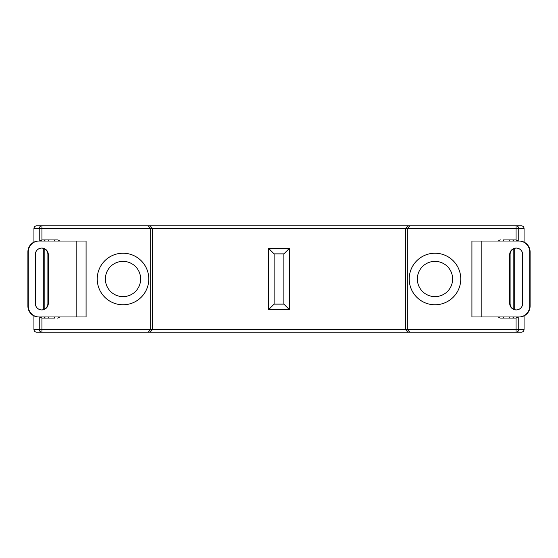 <?xml version="1.0" encoding="UTF-8"?>
<svg xmlns="http://www.w3.org/2000/svg" width="558" height="558" viewBox="0 0 558 558"><rect width="100%" height="100%" fill="white"/><g stroke="black" fill="none" stroke-linecap="round" stroke-linejoin="round"><path stroke-width="0.84" d="M515.822 239.933L509.301 239.933L516.059 239.947L516.059 228.543L41.941 228.543L41.941 225.83L36.647 225.83L521.353 225.83A2.713 2.713 0 0 1 524.067 228.543L524.067 242.137L524.06 228.543L518.759 228.543L518.759 241.021M524.067 315.863L524.067 329.457A2.713 2.713 0 0 1 521.353 332.17L516.059 332.17L521.353 332.17A2.713 2.699 90 0 0 524.06 329.457L524.06 315.87M123.011 296.633A17.633 17.633 0 0 0 140.644 279A17.633 17.633 0 0 0 123.011 261.367A17.633 17.633 0 0 0 105.378 279A17.633 17.633 0 0 0 123.011 296.633M148.784 279A25.773 25.773 0 0 1 123.011 304.773A25.773 25.773 0 0 1 97.238 279A25.773 25.773 0 0 1 123.011 253.227A25.773 25.773 0 0 1 148.784 279M434.989 296.633A17.633 17.633 0 0 0 452.622 279A17.633 17.633 0 0 0 434.989 261.367A17.633 17.633 0 0 0 417.356 279A17.633 17.633 0 0 0 434.989 296.633M460.762 279A25.773 25.773 0 0 1 434.989 304.773A25.773 25.773 0 0 1 409.216 279A25.773 25.773 0 0 1 434.989 253.227A25.773 25.773 0 0 1 460.762 279M461.278 225.83L407.905 225.83L405.422 228.543L405.422 329.457L516.059 329.457L516.059 318.053L500.638 318.067L503.351 318.067L503.351 316.979M96.722 225.83L150.095 225.83L152.578 228.543L152.578 329.457L405.422 329.457L407.905 332.17L36.647 332.17L41.941 332.17L41.941 329.457L152.578 329.457L150.095 332.17M503.351 241.021L503.351 239.933L509.301 239.933L509.301 241.021M409.802 225.83L407.319 228.543L407.319 329.457L409.802 332.17L407.905 332.17M39.241 241.021L39.241 228.543L41.941 228.543L41.941 239.947L57.362 239.933A2.713 2.713 0 0 1 59.532 241.021M42.178 318.067L48.699 318.067L41.941 318.053L39.925 316.979M54.649 316.979L54.649 318.067L48.699 318.067L48.699 316.979M148.198 225.83L150.681 228.543L150.681 329.457L148.198 332.17M518.759 316.979L518.759 329.457A2.713 2.699 90 0 1 516.059 332.17L409.802 332.17M524.06 228.543L524.067 228.543A2.713 2.699 -90 0 0 521.353 225.83L516.059 225.83A2.713 2.699 -90 0 1 518.759 228.543L516.059 228.543L516.059 225.83M54.649 241.021L54.649 239.933L57.362 239.933M42.178 239.933L48.699 239.933L48.699 241.021M515.822 318.067L509.301 318.067L509.301 316.979M289.309 248.456L289.309 309.544L268.691 309.544L268.691 248.456L289.309 248.456L283.882 253.876L274.118 253.876L268.691 248.456M274.118 253.876L274.118 304.124L268.691 309.544M289.309 309.544L283.882 304.124L283.882 253.876M498.468 316.979A2.713 2.713 0 0 0 500.638 318.067A2.713 2.713 0 0 1 498.468 316.979M518.075 316.979L516.059 318.053M57.362 318.067A2.713 2.713 0 0 0 59.532 316.979A2.713 2.713 0 0 1 57.362 318.067M500.638 239.933A2.713 2.713 0 0 0 498.468 241.021A2.713 2.713 0 0 1 500.638 239.933M516.059 239.947L518.075 241.021M41.941 239.947L39.925 241.021M39.088 241.021A10.853 10.811 90 0 0 28.277 251.874L27.9 251.874A10.853 10.811 -90 0 1 38.711 241.021L86.078 241.021L86.078 316.979L38.711 316.979A10.853 10.811 -90 0 1 27.9 306.126L28.277 306.126A10.853 10.811 90 0 0 39.088 316.979M41.599 309.92A6.508 6.487 90 0 0 47.897 303.413L47.897 254.588A6.508 6.487 90 0 0 41.599 248.08M27.9 251.874L27.9 306.126M28.277 251.874L28.277 306.126M48.281 303.413L48.281 254.588A6.508 6.487 90 0 0 41.794 248.073A6.508 6.487 90 0 0 35.307 254.588L35.307 303.413A6.508 6.487 90 0 0 41.794 309.927A6.508 6.487 90 0 0 48.281 303.413L47.897 303.413M481.833 241.021L481.833 316.979L471.922 316.979L471.922 241.021L519.289 241.021A10.853 10.811 90 0 1 530.1 251.874L530.1 306.126A10.853 10.811 90 0 1 519.289 316.979L518.912 316.979A10.853 10.811 -90 0 0 529.723 306.126L530.1 306.126M516.401 309.92A6.508 6.487 90 0 1 510.103 303.413L510.103 254.588A6.508 6.487 90 0 1 516.401 248.08M530.1 251.874L529.723 251.874L529.723 306.126M509.719 303.413L509.719 254.588A6.508 6.487 90 0 1 516.206 248.073A6.508 6.487 90 0 1 522.693 254.588L522.693 303.413A6.508 6.487 90 0 1 516.206 309.927A6.508 6.487 90 0 1 509.719 303.413L510.103 303.413M529.723 251.874A10.853 10.811 -90 0 0 518.912 241.021M481.833 316.979L518.912 316.979M41.941 318.053L41.941 329.457L39.241 329.457L39.241 316.979M43.294 309.648L43.294 248.352M41.941 225.83A2.713 2.699 90 0 0 39.241 228.543L33.94 228.543L33.94 242.13L33.94 228.543A2.713 2.699 90 0 1 36.647 225.83A2.713 2.713 0 0 0 33.933 228.543M33.933 329.457L33.933 329.457A2.713 2.713 0 0 0 36.647 332.17A2.713 2.699 -90 0 1 33.94 329.457L33.933 315.863L33.94 329.457L39.241 329.457A2.713 2.699 -90 0 0 41.941 332.17M514.706 248.352L514.706 309.648M516.059 332.17L516.059 329.457L524.067 329.457M274.118 304.124L283.882 304.124M514.162 316.979A2.713 2.699 90 0 1 512 318.067M46 318.067A2.713 2.699 -90 0 1 43.838 316.979M512 239.933A2.713 2.699 90 0 1 514.162 241.021M46 239.933A2.713 2.699 90 0 0 43.838 241.021M76.167 241.021L76.167 316.979M47.897 254.588L48.281 254.588M510.103 254.588L509.719 254.588M44.173 248.694L44.173 309.306M513.827 248.694L513.827 309.306"/></g></svg>
